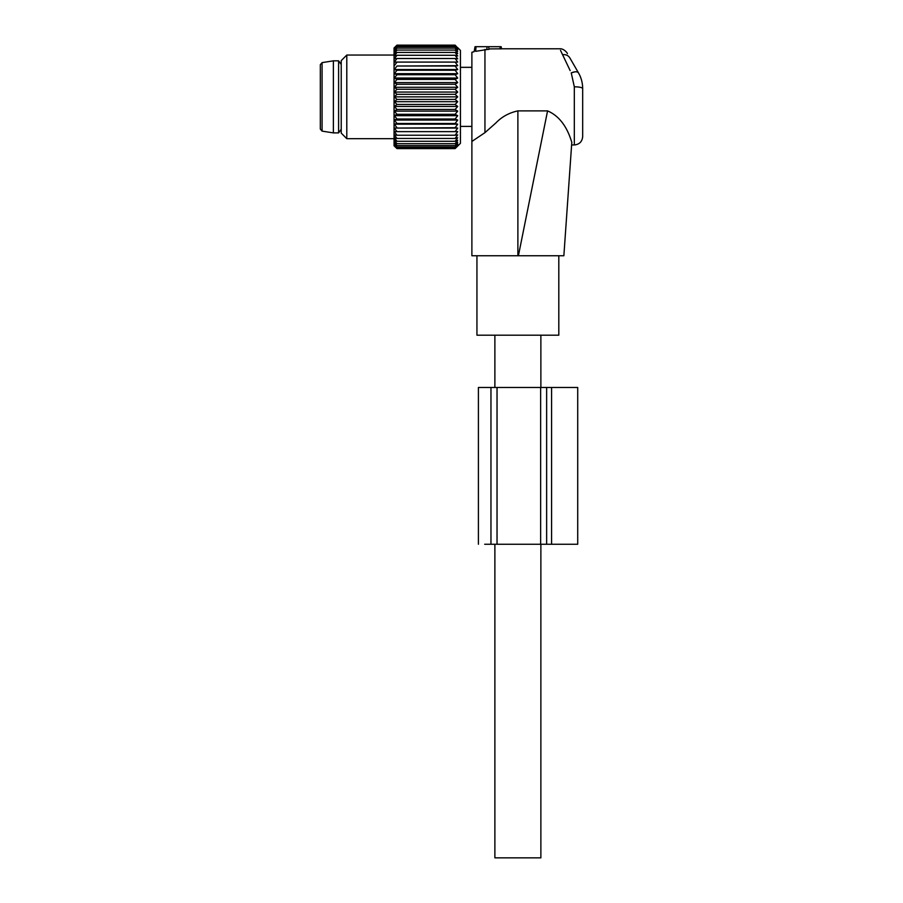 <?xml version="1.0" encoding="UTF-8"?>
<svg xmlns="http://www.w3.org/2000/svg" width="903" height="903" viewBox="0 0 903 903"><rect width="100%" height="100%" fill="white"/><g stroke="black" fill="none" stroke-linecap="round" stroke-linejoin="round"><path stroke-width="1.35" d="M540.874 544.261L540.874 857.85L494.878 857.85L494.878 544.261M571.813 142.222L571.802 142.29C569.714 135.879 564.33 118.067 547.568 110.888L517.882 110.888C509.111 112.762 501.763 116.792 495.826 123L484.945 132.651L471.885 141.455L471.885 52.284L474.143 51.674L475.023 46.696L488.613 46.696L488.997 48.909L501.526 48.83L500.104 48.909L500.104 46.696L488.613 46.696L489.076 49.326L486.785 49.552L489.076 49.326M500.104 46.696L501.154 46.696L501.526 48.83M476.062 46.696L475.655 51.347C473.533 51.821 473.533 51.821 475.655 51.347C473.533 51.821 473.533 51.821 475.655 51.347L486.785 49.552L487.044 46.696M484.945 49.372L484.945 132.651M570.165 70.615L560.503 50.354M558.81 255.752L558.81 335.194L476.942 335.194L476.942 255.752M582.683 88.539C582.627 82.805 581.216 77.579 578.484 72.861C581.216 77.579 582.627 82.805 582.683 88.539L582.683 136.59C582.187 141.669 579.399 144.457 574.319 144.954L574.319 86.79C579.399 86.891 582.187 87.478 582.683 88.539M574.319 86.79L571.238 72.872L575.008 71.811M562.558 54.665C565.831 54.349 568.247 55.399 569.804 57.826L578.484 72.861C577.344 71.393 574.929 71.405 571.238 72.872M517.882 110.888L517.882 255.752L563.867 255.752L571.802 142.29M517.882 255.752L471.885 255.752L471.885 141.455M547.568 110.888L518.401 255.752M341.221 129.276L338.602 132.899L338.602 60.828L341.221 64.463M333.376 132.899L322.078 131.116L322.078 62.623L333.376 60.828L333.376 132.899L338.602 132.899M322.078 62.623L320.317 64.689L320.317 129.05L322.078 131.116M320.317 66.687L320.317 127.052M457.719 92.05L394.363 92.05L396.97 89.273L455.123 89.273L457.719 92.05L455.123 94.33L396.97 94.33L394.363 92.05M457.719 87.275L394.363 87.275L396.97 84.284L455.123 84.284L457.719 87.275L455.123 89.273M394.363 87.275L396.97 89.273M457.719 120.054L394.363 120.054L396.97 123.485L455.123 123.485L457.719 120.054L455.123 119.004L457.719 115.686L455.123 114.309L457.719 111.137L455.123 109.444L457.719 106.464L455.123 104.466L457.719 101.689L455.123 99.409L457.719 96.869L455.123 94.33M455.123 123.485L457.719 124.185L455.123 127.707L457.719 128.068L455.123 131.635L457.719 131.635L455.123 135.236L457.719 134.886L455.123 138.452L457.719 137.753L455.123 141.274L457.719 140.236L455.123 143.679L457.719 142.302L455.123 145.62L457.719 143.927L455.123 147.099L457.719 145.101L455.123 148.081L457.719 145.812L455.123 148.589L460.428 143.329L460.428 50.399L457.719 47.69M457.719 47.927L455.123 45.15L396.97 45.15L394.363 47.927L396.97 45.647L455.123 45.647L457.719 47.927M455.123 84.284L457.719 82.591L455.123 79.419L457.719 78.053L455.123 74.723L457.719 73.685L455.123 70.242L457.719 69.542L455.123 66.021L457.719 65.671L455.123 62.093L457.719 62.093L455.123 58.503L457.719 58.853L455.123 55.275L457.719 55.975L455.123 52.453L457.719 53.503L455.123 50.06L457.719 51.437L455.123 48.119L457.719 49.812L455.123 46.64L457.719 48.638L455.123 45.647M457.719 82.591L394.363 82.591L396.97 84.284M394.363 82.591L396.97 79.419L455.123 79.419M457.719 78.053L394.363 78.053L396.97 79.419M394.363 78.053L396.97 74.723L455.123 74.723M457.719 73.685L394.363 73.685L396.97 74.723M394.363 73.685L396.97 70.242L455.123 70.242M457.719 69.542L394.363 69.542L396.97 70.242M394.363 69.542L396.97 66.021L455.123 66.021M457.719 65.671L396.97 66.021M394.363 65.671L396.97 62.093L394.363 62.093L457.719 62.093M394.363 62.093L396.97 58.503L455.123 58.503M396.97 45.647L394.363 48.638L396.97 46.64L394.363 49.812L396.97 48.119L394.363 51.437L396.97 50.06L394.363 53.503L396.97 52.453L394.363 55.975L396.97 55.275L394.363 58.853L396.97 58.503M394.363 47.69L396.97 45.15L394.058 47.994L394.058 145.733L396.97 148.589L455.123 148.589L457.719 146.038M394.363 120.054L396.97 119.004L455.123 119.004M457.719 115.686L394.363 115.686L396.97 119.004M394.363 115.686L396.97 114.309L455.123 114.309M457.719 111.137L394.363 111.137L396.97 114.309M394.363 111.137L396.97 109.444L455.123 109.444M457.719 106.464L394.363 106.464L396.97 109.444M394.363 106.464L396.97 104.466L455.123 104.466M457.719 101.689L394.363 101.689L396.97 104.466M394.363 101.689L396.97 99.409L455.123 99.409M457.719 96.869L394.363 96.869L396.97 99.409M394.363 96.869L396.97 94.33M396.97 46.64L455.123 46.64M396.97 48.119L455.123 48.119M396.97 50.06L455.123 50.06M396.97 52.453L455.123 52.453M396.97 55.275L455.123 55.275M394.363 146.038L396.97 148.589L394.577 146.038M394.363 145.812L396.97 148.081L455.123 148.081M394.363 131.635L396.97 131.635L394.363 131.635L396.97 135.236L394.363 134.886L396.97 138.452L394.363 137.753L396.97 141.274L394.363 140.236L396.97 143.679L394.363 142.302L396.97 145.62L394.363 143.927L396.97 147.099L394.363 145.101L396.97 148.081M457.719 128.068L394.363 128.068L396.97 131.635L457.719 131.635M394.363 128.068L455.123 127.707M457.719 124.185L394.363 124.185L396.97 127.707M394.363 124.185L396.97 123.485M396.97 135.236L455.123 135.236M396.97 138.452L455.123 138.452M396.97 141.274L455.123 141.274M396.97 143.679L455.123 143.679M396.97 145.62L455.123 145.62M396.97 147.099L455.123 147.099M346.797 138.678L341.221 133.102L341.221 60.625L346.797 55.049L346.797 138.678L394.058 138.678M577.717 387.466L551.586 387.466L551.586 544.261L577.717 544.261L577.717 387.466M484.685 544.261L551.586 544.261M478.409 544.261L478.409 387.466L551.586 387.466M569.804 57.826L578.484 72.861M546.642 387.466L546.642 544.261M540.637 387.466L540.637 544.261M497.034 387.466L497.034 544.261M490.961 387.466L490.961 544.261M540.874 335.194L540.874 387.466M494.878 335.194L494.878 387.466M501.526 48.785L559.758 48.785C563.811 48.39 567.502 53.04 567.4 53.672M571.622 144.954L574.319 144.954M460.428 126.397L471.885 126.397M460.428 67.341L471.885 67.341M333.376 60.828L338.602 60.828M346.797 55.049L394.058 55.049"/></g></svg>
